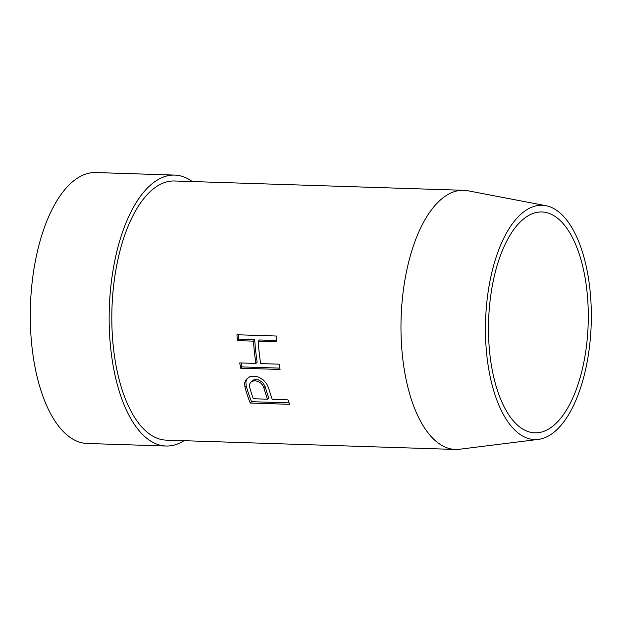 <?xml version="1.0" encoding="UTF-8"?>
<svg xmlns="http://www.w3.org/2000/svg" width="622" height="622" viewBox="0 0 622 622"><rect width="100%" height="100%" fill="white"/><g stroke="black" fill="none" stroke-linecap="round" stroke-linejoin="round"><path stroke-width="0.93" d="M558.859 427.718A117.216 52.831 -88.2 0 1 538.372 439.396A117.216 52.831 -88.2 0 1 486.49 351.99A117.216 52.831 -88.2 0 1 517.924 217.109A117.216 52.831 -88.2 0 1 545.898 205.672A117.216 52.831 -88.2 0 1 590.9 300.962A117.216 52.831 -88.2 0 1 558.859 427.718M557.685 421.677A110.491 49.799 -88.2 0 1 534.834 432.842A110.491 49.799 -88.2 0 1 489.149 346.477A110.491 49.799 -88.2 0 1 519.098 223.15A110.491 49.799 -88.2 0 1 541.949 211.985A110.491 49.799 -88.2 0 1 587.627 298.35A110.491 49.799 -88.2 0 1 557.685 421.677M538.372 439.396L459.51 449.255A129.64 58.429 -88.2 0 1 455.351 449.449A129.64 58.429 -88.2 0 1 401.75 348.11A129.64 58.429 -88.2 0 1 436.885 203.41A129.64 58.429 -88.2 0 1 463.701 190.301A129.64 58.429 -88.2 0 1 467.837 190.76L545.898 205.672M455.351 449.449L166.191 440.127A129.64 58.429 -88.2 0 1 112.59 338.796A129.64 58.429 -88.2 0 1 147.725 194.087A129.64 58.429 -88.2 0 1 174.541 180.986L463.701 190.301M255.922 363.435L239.75 362.914A129.64 58.429 91.8 0 0 240.636 368.201L280.071 369.468A129.64 58.429 91.8 0 1 279.185 364.181L260.649 363.582A129.64 58.429 91.8 0 1 258.2 341.299L276.728 341.89A129.64 58.429 91.8 0 1 276.401 336.02L236.966 334.753A129.64 58.429 91.8 0 0 237.301 340.623L253.465 341.144A129.64 58.429 91.8 0 0 255.922 363.435L257.15 362.136A126.694 57.1 -88.2 0 1 254.732 339.806L238.568 339.285A126.694 57.1 -88.2 0 1 238.319 334.799M250.246 403.048A129.64 58.429 91.8 0 1 244.928 387.117L244.671 382.958L246.25 379.358L249.663 376.831L253.947 376.1L258.62 377.119L263.23 379.902L266.613 383.665L268.587 387.879A129.64 58.429 91.8 0 0 272.226 399.355L288.002 399.86A129.64 58.429 91.8 0 0 289.673 404.316L250.246 403.048L251.529 401.695A126.694 57.1 -88.2 0 1 246.172 385.811L245.9 381.659L247.377 378.192M183.995 440.703A135.534 61.088 -88.2 0 1 165.996 446.021A135.534 61.088 -88.2 0 1 109.962 340.078A135.534 61.088 -88.2 0 1 146.699 188.793A135.534 61.088 -88.2 0 1 174.728 175.093A135.534 61.088 -88.2 0 1 192.346 181.562M165.996 446.021L87.134 443.478A135.534 61.088 -88.2 0 1 31.1 337.536A135.534 61.088 -88.2 0 1 67.829 186.258A135.534 61.088 -88.2 0 1 95.866 172.551L174.728 175.093M267.491 399.2A129.64 58.429 91.8 0 1 263.852 387.724L262.414 384.855L260.602 382.965L258.114 381.457L255.004 380.734L252.198 381.263L250.425 382.639L249.562 384.443L249.663 387.265A129.64 58.429 91.8 0 0 253.302 398.741L267.491 399.2L268.758 397.87A126.694 57.1 -88.2 0 1 265.096 386.425L262.492 382.25L258.107 379.723L253.939 379.762L250.697 382.32M289.129 402.901L251.529 401.695M240.636 368.201L241.865 366.902A126.694 57.1 -88.2 0 1 241.196 362.96M279.83 368.131L241.865 366.902M258.2 341.299L259.467 339.962L276.642 340.514M237.301 340.623L238.568 339.285M253.465 341.144L254.732 339.806M263.852 387.724L265.096 386.425M244.928 387.117L246.172 385.811"/></g></svg>
